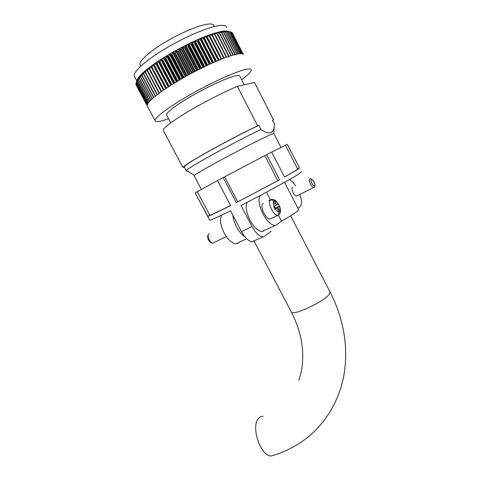 <?xml version="1.0" encoding="UTF-8"?>
<svg xmlns="http://www.w3.org/2000/svg" width="480" height="480" viewBox="0 0 480 480"><rect width="100%" height="100%" fill="white"/><g stroke="black" fill="none" stroke-linecap="round" stroke-linejoin="round"><path stroke-width="0.72" d="M232.86 215.274C233.214 218.97 234.432 222.84 236.526 226.884C238.998 231.456 241.752 234.726 244.782 236.694M238.356 243.072L236.058 243.792C231.972 243.384 227.994 239.772 224.118 232.95C220.32 225.132 219.534 219.168 221.754 215.064M297.018 195.798L296.388 196.104C294.252 196.26 290.712 188.448 292.506 187.542L292.662 187.464M247.188 202.308C245.274 206.412 246.228 212.4 250.038 220.272C253.95 227.262 257.862 231.018 261.786 231.558L276.732 224.832L281.508 221.124C288.9 216.954 294.03 213.762 296.886 211.548C298.326 210.402 298.878 209.718 298.53 209.49L284.538 182.316M281.508 221.124L278.358 215.046M270.486 199.878L266.484 192.162M274.62 225.456C270.786 224.85 266.904 221.016 262.98 213.948C258.978 205.596 258.036 199.458 260.148 195.528M261.786 231.558L263.964 230.904M289.56 179.484C291.582 180.696 293.622 182.856 295.686 185.958M299.91 194.472C301.974 200.646 302.046 204.708 300.126 206.664L297.948 208.356M254.442 241.068L252.084 241.728C248.484 241.17 244.95 237.81 241.482 231.642L230.496 210.786C217.722 217.11 210.786 220.248 209.688 220.2L209.616 220.074M241.482 231.642L252.042 226.536L241.002 205.488C264.018 193.758 291.432 178.788 298.818 173.988L301.53 171.78M195.186 192.906L207.786 216.348C209.496 215.97 217.104 212.376 230.616 205.572L217.476 180.6L223.158 177.564L236.334 202.662L279.558 179.802L266.61 154.686L271.68 152.058L284.532 177.054L296.778 169.998L299.55 167.904L287.28 144.33L285.456 145.29M271.164 231.222L264.882 236.148L252.084 241.728M195.27 192.786L217.488 180.63M223.158 177.564L266.61 154.686M271.692 152.088L285.444 145.272L297.552 168.948C298.182 169.062 293.826 171.732 284.49 176.97M299.34 167.928L297.534 168.906M236.334 202.662L277.776 180.684L264.846 155.634M237.78 201.84L224.64 176.808M279.558 179.802L277.776 180.684M207.786 216.348L209.832 215.286C211.608 214.824 218.52 211.56 230.58 205.5M209.832 215.286L197.31 191.706M252.042 226.536C255.696 233.04 259.332 236.46 262.95 236.802M268.938 200.802L270.144 200.208C271.554 199.698 272.7 200.136 273.576 201.528C273.078 202.638 273.264 204.324 274.14 206.586L273.762 206.832L274.998 209.202L275.37 208.956C276.678 210.906 277.872 211.884 278.94 211.878L276.876 207.888L275.37 208.956M263.304 203.412L262.974 203.58C259.428 205.356 265.59 219.27 269.838 219.054L271.26 218.37M278.94 211.878L278.574 214.926L276.294 216.15M274.14 206.586L275.652 205.53L273.576 201.528M278.736 214.746L280.032 213.3L279.816 211.236L277.752 207.258L279.396 206.064L278.184 203.73L276.534 204.906L274.464 200.922C273.594 199.536 272.454 199.098 271.044 199.602L268.878 200.682M275.574 205.38L276.534 204.906M274.296 206.478L275.16 208.134L279.396 206.064M275.16 208.134L274.662 208.488M274.77 208.716L277.752 207.258M274.848 208.878L276.876 207.888M274.512 455.004L271.176 455.994C260.964 456.606 250.854 427.554 258.156 418.974C259.458 417.186 261.066 416.304 262.98 416.322M134.652 76.812L134.25 76.056C132.816 71.808 146.706 59.46 167.79 47.178C188.826 34.884 212.418 25.476 221.664 25.362C224.598 25.308 226.236 25.98 226.584 27.378M140.34 65.4L140.004 64.764C138.798 61.152 149.85 51.132 166.524 41.34C183.168 31.548 202.014 24.078 209.73 24C212.238 23.964 213.654 24.552 213.978 25.764L214.362 26.514M194.184 175.794L194.406 175.38C196.26 172.824 257.922 139.86 270.876 134.55L273.84 133.506L274.182 126.612C273.828 129.702 272.736 131.712 270.912 132.648C268.38 133.422 265.092 132.366 261.048 129.468L258.918 125.334L257.664 125.814L237.372 86.37C223.812 91.992 203.706 102.258 188.082 111.582C171.822 121.452 163.536 127.704 163.224 130.35L163.446 130.764M166.722 115.26L166.518 114.87C165.99 112.566 177.618 103.89 194.298 94.488C210.948 85.092 229.242 76.944 236.268 75.66C238.554 75.24 239.754 75.42 239.862 76.2L244.278 84.81M189.222 172.104L186.216 170.712L186.468 170.364C187.86 167.748 236.49 140.994 261.048 129.468M168.57 118.752L162.546 120.684C157.896 121.944 155.412 121.932 155.094 120.66C154.356 117.684 169.578 106.272 191.748 93.798C213.882 81.318 237.996 70.662 246.846 69.204C249.636 68.73 251.094 68.988 251.22 69.972C251.238 71.754 248.058 75.006 241.668 79.728M227.106 31.818L223.962 31.098L225.09 31.008L227.106 31.818L238.398 53.892L239.526 53.76L228.282 31.764L225.39 30.996L228.282 31.764M225.54 31.992L222.36 31.314L223.626 31.134L225.54 31.992L236.886 54.162L238.176 53.928L226.872 31.836M223.788 32.28L220.584 31.638L221.982 31.374L223.788 32.28L235.188 54.54L236.634 54.21L225.276 32.028M221.862 32.682L218.64 32.082L220.17 31.728L221.862 32.682L233.316 55.032L234.906 54.606L223.5 32.334M219.762 33.204L216.534 32.634L218.19 32.19L219.762 33.204L231.264 55.632L233.004 55.116L221.544 32.76M217.506 33.84L214.278 33.294L216.054 32.766L217.506 33.84L229.056 56.346L230.934 55.74L219.426 33.3M215.088 34.596L211.884 34.062L213.768 33.456L215.088 34.596L226.692 57.174L228.696 56.472L217.14 33.954M212.532 35.454L209.352 34.944L211.338 34.248L212.532 35.454L224.178 58.098L226.308 57.312L214.704 34.722M209.838 36.426L206.694 35.922L208.776 35.148L209.838 36.426L221.526 59.13L223.776 58.254L212.124 35.598M207.024 37.5L203.928 37.002L206.094 36.15L207.024 37.5L218.754 60.264L221.106 59.298L209.412 36.588M204.102 38.676L201.066 38.172L203.31 37.248L215.868 61.482L218.316 60.444L206.58 37.674M201.084 39.948L198.114 39.432L200.424 38.442L212.886 62.796L215.412 61.68L203.64 38.868M197.982 41.304L197.49 41.526L195.096 40.782L197.454 39.726L209.82 64.188L212.412 63.006L200.604 40.152M194.814 42.75L194.316 42.978L192.018 42.204L194.424 41.088L194.814 42.75L206.676 65.658L209.334 64.416L197.49 41.526M191.592 44.268L191.088 44.514L188.898 43.698L191.334 42.528L191.592 44.268L203.484 67.2L206.184 65.898L194.316 42.978M188.334 45.858L187.824 46.11L185.748 45.258L188.202 44.04L188.334 45.858L200.25 68.802L202.98 67.446L191.088 44.514M185.058 47.508L184.542 47.772L182.586 46.872L185.052 45.606L185.058 47.508L196.986 70.458L199.74 69.054L187.824 46.11M181.77 49.218L181.26 49.488L179.43 48.54L181.89 47.238L181.77 49.218L193.722 72.162L196.482 70.722L184.542 47.772M178.5 50.97L177.996 51.246L176.292 50.244L178.734 48.906L178.5 50.97L190.458 73.902L193.212 72.432L181.26 49.488M175.26 52.758L174.756 53.034L173.184 51.978L175.602 50.622L175.26 52.758L187.224 75.672L189.954 74.178L177.996 51.246M172.062 54.57L171.564 54.858L170.13 53.736L172.512 52.362L172.062 54.57L184.026 77.46L186.72 75.948L174.756 53.034M168.918 56.406L168.438 56.694L167.142 55.512L169.47 54.126L168.918 56.406L180.882 79.266L183.534 77.742L171.564 54.858M165.852 58.254L165.384 58.542L164.226 57.294L166.494 55.902L165.852 58.254L177.816 81.072L180.402 79.548L168.438 56.694M162.876 60.102L162.42 60.384L161.406 59.076L163.596 57.684L162.876 60.102L174.828 82.872L177.342 81.354L165.384 58.542M160.002 61.938L159.564 62.22L158.688 60.84L160.8 59.466L160.002 61.938L171.942 84.654L174.372 83.148L162.42 60.384M157.242 63.762L156.828 64.044L156.09 62.592L158.106 61.23L157.242 63.762L169.164 86.418L171.498 84.93L159.564 62.22M154.614 65.556L154.218 65.832L153.618 64.314L155.532 62.97L154.614 65.556L166.512 88.146L168.744 86.688L156.828 64.044M152.124 67.32L151.752 67.59L151.284 66L153.09 64.686L152.124 67.32L163.998 89.838L166.116 88.416L154.218 65.832M149.79 69.042L149.436 69.306L149.1 67.644L150.792 66.366L149.79 69.042L161.634 91.488L163.62 90.102L151.752 67.59M147.606 70.71L147.288 70.968L147.078 69.24L148.644 67.998L147.606 70.71L159.426 93.078L161.28 91.734L149.436 69.306M145.602 72.33L145.302 72.576L145.218 70.776L146.652 69.582L145.602 72.33L157.38 94.608L159.096 93.318L147.288 70.968M143.766 73.878L143.496 74.112L143.526 72.246L144.828 71.106L143.766 73.878L155.508 96.066L157.08 94.836L145.302 72.576M142.116 75.36L142.02 73.65L143.178 72.564L142.116 75.36L153.816 97.458L155.232 96.288L143.496 74.112M140.652 76.77L140.688 74.982L141.708 73.95L140.652 76.77L152.31 98.766L153.57 97.668L141.876 75.588M139.38 78.096L139.548 76.23L140.424 75.264L139.38 78.096L150.996 99.996L152.094 98.964L140.442 76.98M138.3 79.332L138.594 77.4L139.32 76.494L138.3 79.332L149.874 101.13L150.81 100.176L139.2 78.294M137.424 80.484L138.414 77.646L137.424 80.484L148.944 102.18L149.712 101.304L138.15 79.518M136.74 81.54L137.694 78.702L136.74 81.54L148.212 103.134L148.818 102.336L137.304 80.652M136.26 82.5L137.16 79.668L136.26 82.5L147.678 103.986L148.116 103.272L136.656 81.696M136.884 80.358L135.972 83.358L147.336 104.742L147.612 104.112L136.2 82.638M135.972 83.358L147.306 104.85L147.198 105.396L135.882 84.114L147.246 105.948L136.02 84.864L147.504 106.38M136.02 83.622L135.882 84.114M229.5 31.806L226.632 31.002L229.674 31.824L240.69 53.7L239.718 53.742L228.486 31.764M230.526 31.962L227.688 31.122L230.67 31.992L241.662 53.754L240.852 53.7L229.674 31.824M243.444 54.63L232.482 33.162L243.402 54.564L232.074 32.664L243.018 54.186L242.538 53.952L231.468 32.274L230.676 32.01M231.99 32.598L231.558 32.454M230.67 31.992L241.794 53.772L242.436 53.916L231.354 32.226M272.628 120.684L273.522 119.796L254.466 82.512L237.372 86.37M184.308 167.124L182.922 167.442C183.786 165.858 192.438 160.434 208.872 151.182C224.634 142.38 244.524 132.042 257.664 125.814M273.522 119.796L272.394 120.222L274.41 124.164L274.182 126.612M184.236 166.992L184.14 166.806C185.064 165.186 193.914 159.672 210.684 150.27C226.704 141.36 246.552 131.106 258.918 125.334M137.748 78.816L137.832 78.474M138.504 77.82L138.594 77.4M139.458 76.752L139.548 76.23M140.61 75.618L140.688 74.982M141.96 74.424L142.02 73.65M143.508 73.188L143.178 72.564L143.526 72.246M145.272 71.94L144.828 71.106L145.218 70.776M147.252 70.722L146.652 69.582L147.078 69.24M161.202 91.794L148.644 67.998L149.1 67.644M163.392 90.258L150.792 66.366L151.284 66M165.726 88.674L153.09 64.686L153.618 64.314M168.198 87.042L155.532 62.97L156.09 62.592M170.796 85.374L158.106 61.23L158.688 60.84L171.384 85.002M173.514 83.676L160.8 59.466L161.406 59.076L174.126 83.304M176.328 81.96L163.596 57.684L164.226 57.294L176.958 81.582M179.232 80.232L166.494 55.902L167.142 55.512L179.886 79.848M182.214 78.498L169.47 54.126L170.13 53.736L182.88 78.114M185.262 76.764L172.512 52.362L173.184 51.978L185.934 76.386M188.352 75.048L175.602 50.622L176.292 50.244L189.036 74.676M191.478 73.356L178.734 48.906L179.43 48.54L192.168 72.984M194.616 71.688L181.89 47.238L182.586 46.872L195.312 71.328M197.76 70.062L185.052 45.606L185.748 45.258L198.45 69.708M200.892 68.478L188.202 44.04L188.898 43.698L201.576 68.136M203.994 66.948L191.334 42.528L192.018 42.204L204.672 66.624M207.054 65.484L194.424 41.088L195.096 40.782L207.72 65.166M210.054 64.08L197.454 39.726L198.114 39.432L210.702 63.78M212.982 62.754L200.424 38.442L201.066 38.172L213.612 62.472M203.31 37.248L203.928 37.002L216.432 61.242M206.094 36.15L206.694 35.922L219.15 60.096M208.776 35.148L209.352 34.944L221.754 59.04M211.338 34.248L211.884 34.062L224.232 58.08M213.768 33.456L214.278 33.294L214.836 34.374M216.054 32.766L216.534 32.634L216.942 33.426M218.19 32.19L218.64 32.082L218.946 32.676M220.17 31.728L220.812 32.088M221.982 31.374L222.534 31.65M223.626 31.134L224.088 31.338M225.09 31.008L225.474 31.158M226.374 30.99L226.686 31.104M209.178 233.85L208.926 233.976C206.466 235.236 210.072 243.396 212.952 243.084L213.948 242.604M277.992 215.328L277.452 215.382C273.606 215.556 267.564 203.022 270.144 200.208M279.816 211.236C280.29 210.108 280.092 208.428 279.228 206.208M278.016 203.868C276.732 201.936 275.55 200.952 274.464 200.922M314.262 187.362L313.692 187.626C311.646 187.722 308.052 179.802 309.756 178.944L310.122 178.842M314.598 185.94C315.984 185.124 312.576 178.434 311.316 179.514C309.894 180.294 313.356 187.074 314.598 185.94M290.658 215.754L329.94 291.756L329.262 294.258C324.312 301.53 293.052 316.17 291.384 312.084L291.21 311.754M246.672 238.746L236.058 243.792M195.162 192.87L209.688 220.2M226.344 236.586L212.952 243.084C209.886 243.672 205.824 237.318 208.566 234.282M278.574 214.926L269.838 219.054M280.032 213.3C280.878 210.84 280.524 208.098 278.958 205.086C277.272 202.134 275.4 199.656 272.766 199.476M310.194 178.836C313.206 178.566 316.164 184.686 314.586 187.074L296.388 196.104M271.176 455.994C283.854 452.442 295.506 446.622 306.138 438.534C322.08 426.09 333.51 409.62 340.422 389.124C350.166 359.034 346.242 323.076 330.12 292.098M253.986 240.918L291.384 312.084C298.704 326.622 302.496 340.806 302.76 354.636C302.868 363.978 301.56 372.522 298.842 380.262M136.752 80.772L134.25 76.056M140.748 66.168L140.004 64.764M201.378 189.366L194.13 175.686M170.736 122.844L166.518 114.87M194.406 175.38L186.468 170.364M155.094 120.66L147.222 105.852M182.922 167.442L163.224 130.35M186.216 170.712L184.14 166.806M280.956 147.366L273.912 133.62"/></g></svg>
